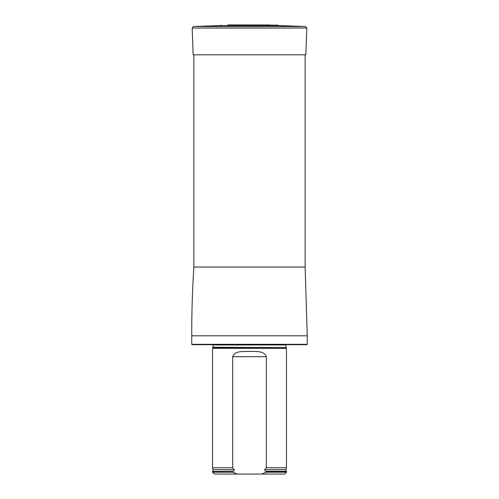 <?xml version="1.0" encoding="UTF-8"?>
<svg xmlns="http://www.w3.org/2000/svg" width="499" height="499" viewBox="0 0 499 499"><rect width="100%" height="100%" fill="white"/><g stroke="black" fill="none" stroke-linecap="round" stroke-linejoin="round"><path stroke-width="0.75" d="M191.747 344.31L307.253 344.31L306.885 344.678L192.115 344.678L191.747 344.31L191.747 335.808C191.666 312.861 192.371 289.944 193.868 267.059L193.868 54.809M212.93 347.547L286.07 347.547L286.457 348.377L212.543 348.377L212.998 347.235L212.942 344.678M237.262 474.05L232.677 472.204L212.543 472.204L214.395 474.05L284.605 474.05L286.457 472.204L286.457 471.461L266.323 471.461L266.323 472.204L286.457 472.204M266.323 472.204L261.738 474.05M212.543 472.204L212.543 471.461L233.102 471.306C234.087 471.056 234.443 470.507 234.181 469.678L232.677 467.769L232.677 356.691C235.017 350.236 243.674 351.864 249.488 351.352C255.32 351.864 263.977 350.229 266.323 356.691L266.323 467.769L264.819 469.678C264.551 470.507 264.913 471.05 265.898 471.306L266.323 471.461M232.677 472.204L232.677 471.461M232.677 467.769L212.543 467.769L212.543 348.377M264.819 469.678L285.796 469.678L286.457 467.769L266.323 467.769M286.457 467.769L286.457 348.377M277.906 25.187L227.831 24.95L277.906 25.187L278.854 25.574L220.146 25.574L193.637 26.503L305.363 26.503L306.791 28.031L192.209 28.031L193.144 54.809L305.856 54.809L306.791 28.031M193.868 267.059L305.132 267.059L305.132 54.809M191.747 335.808L307.253 335.808L305.132 267.059M286.07 347.547L212.998 347.235M286.002 347.235L286.002 344.959L212.998 344.959M233.102 471.306L212.543 471.461M285.796 469.678L286.264 471.306L265.898 471.306M234.181 469.678L213.204 469.678L212.736 471.306M266.323 356.691L232.677 356.691M307.253 344.31L307.253 335.808M213.204 469.678L212.543 467.769M221.094 25.187L220.146 25.574M228.461 24.975L227.831 24.95M270.539 24.975L227.993 24.95M278.854 25.574L305.363 26.503M193.637 26.503L192.209 28.031"/></g></svg>
